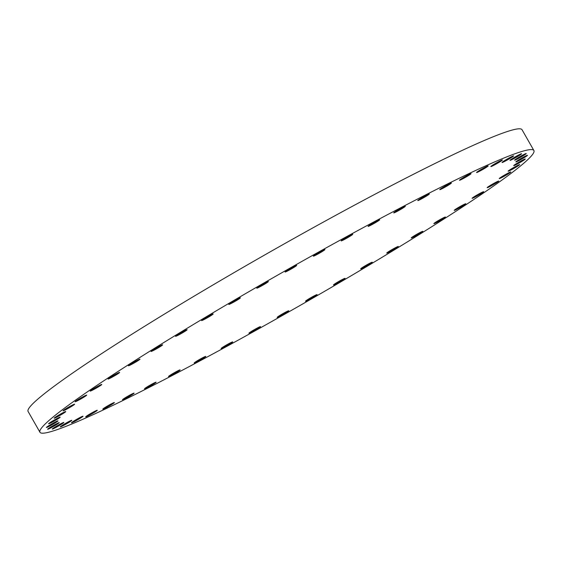<?xml version="1.0" encoding="UTF-8"?>
<svg xmlns="http://www.w3.org/2000/svg" width="562" height="562" viewBox="0 0 562 562"><rect width="100%" height="100%" fill="white"/><g stroke="black" fill="none" stroke-linecap="round" stroke-linejoin="round"><path stroke-width="0.84" d="M118.659 372.718A6.667 0.436 150.3 0 0 112.063 376.259A6.667 0.436 150.3 0 0 108.052 379.034A6.667 0.436 150.3 0 0 109.021 378.746A6.667 0.436 150.3 0 0 115.617 375.205A6.667 0.436 150.3 0 0 119.629 372.43A6.667 0.436 150.3 0 0 118.659 372.718M100.802 384.766A6.667 0.436 150.3 0 0 94.198 388.307A6.667 0.436 150.3 0 0 90.194 391.082A6.667 0.436 150.3 0 0 91.156 390.794A6.667 0.436 150.3 0 0 97.76 387.246A6.667 0.436 150.3 0 0 101.771 384.478A6.667 0.436 150.3 0 0 100.802 384.766M85.726 395.409A6.667 0.436 150.3 0 0 79.13 398.95A6.667 0.436 150.3 0 0 75.118 401.725A6.667 0.436 150.3 0 0 76.088 401.437A6.667 0.436 150.3 0 0 82.684 397.889A6.667 0.436 150.3 0 0 86.696 395.121A6.667 0.436 150.3 0 0 85.726 395.409M73.657 404.485A6.667 0.436 150.3 0 0 67.054 408.033A6.667 0.436 150.3 0 0 63.049 410.801A6.667 0.436 150.3 0 0 64.012 410.52A6.667 0.436 150.3 0 0 70.615 406.972A6.667 0.436 150.3 0 0 74.627 404.197A6.667 0.436 150.3 0 0 73.657 404.485M64.77 411.876A6.667 0.436 150.3 0 0 58.167 415.423A6.667 0.436 150.3 0 0 54.156 418.191A6.667 0.436 150.3 0 0 55.125 417.903A6.667 0.436 150.3 0 0 61.729 414.363A6.667 0.436 150.3 0 0 65.733 411.588A6.667 0.436 150.3 0 0 64.77 411.876M59.186 417.461A6.667 0.436 150.3 0 0 52.582 421.008A6.667 0.436 150.3 0 0 48.578 423.783A6.667 0.436 150.3 0 0 49.54 423.495A6.667 0.436 150.3 0 0 56.144 419.947A6.667 0.436 150.3 0 0 60.155 417.18A6.667 0.436 150.3 0 0 59.186 417.461M57.001 421.17A6.667 0.436 150.3 0 0 50.397 424.71A6.667 0.436 150.3 0 0 46.386 427.485A6.667 0.436 150.3 0 0 47.356 427.197A6.667 0.436 150.3 0 0 53.959 423.657A6.667 0.436 150.3 0 0 57.963 420.882A6.667 0.436 150.3 0 0 57.001 421.17M58.23 422.94A6.667 0.436 150.3 0 0 51.634 426.481A6.667 0.436 150.3 0 0 47.622 429.256A6.667 0.436 150.3 0 0 48.592 428.968A6.667 0.436 150.3 0 0 55.188 425.42A6.667 0.436 150.3 0 0 59.2 422.652A6.667 0.436 150.3 0 0 58.23 422.94M62.874 422.743A6.667 0.436 150.3 0 0 56.27 426.291A6.667 0.436 150.3 0 0 52.259 429.059A6.667 0.436 150.3 0 0 53.228 428.771A6.667 0.436 150.3 0 0 59.832 425.23A6.667 0.436 150.3 0 0 63.836 422.455A6.667 0.436 150.3 0 0 62.874 422.743M70.847 420.594A6.667 0.436 150.3 0 0 64.244 424.134A6.667 0.436 150.3 0 0 60.239 426.909A6.667 0.436 150.3 0 0 61.209 426.621A6.667 0.436 150.3 0 0 67.805 423.081A6.667 0.436 150.3 0 0 71.817 420.306A6.667 0.436 150.3 0 0 70.847 420.594M82.045 416.512A6.667 0.436 150.3 0 0 75.449 420.053A6.667 0.436 150.3 0 0 71.437 422.828A6.667 0.436 150.3 0 0 72.407 422.54A6.667 0.436 150.3 0 0 79.003 418.999A6.667 0.436 150.3 0 0 83.014 416.224A6.667 0.436 150.3 0 0 82.045 416.512M94.69 412.178A6.667 0.436 150.3 0 0 97.268 410.274A6.667 0.436 150.3 0 0 94.121 411.63A6.667 0.436 150.3 0 0 88.269 414.981A6.667 0.436 150.3 0 0 85.691 416.878A6.667 0.436 150.3 0 0 88.845 415.522A6.667 0.436 150.3 0 0 94.69 412.178M111.796 404.45A6.667 0.436 150.3 0 0 114.374 402.547A6.667 0.436 150.3 0 0 111.227 403.902A6.667 0.436 150.3 0 0 105.382 407.246A6.667 0.436 150.3 0 0 102.797 409.15A6.667 0.436 150.3 0 0 105.951 407.794A6.667 0.436 150.3 0 0 111.796 404.45M131.508 395.051A6.667 0.436 150.3 0 0 134.086 393.147A6.667 0.436 150.3 0 0 130.932 394.503A6.667 0.436 150.3 0 0 125.087 397.847A6.667 0.436 150.3 0 0 122.509 399.751A6.667 0.436 150.3 0 0 125.656 398.395A6.667 0.436 150.3 0 0 131.508 395.051M153.524 384.113A6.667 0.436 150.3 0 0 156.103 382.216A6.667 0.436 150.3 0 0 152.955 383.572A6.667 0.436 150.3 0 0 147.103 386.916A6.667 0.436 150.3 0 0 144.525 388.82A6.667 0.436 150.3 0 0 147.68 387.464A6.667 0.436 150.3 0 0 153.524 384.113M177.536 371.812A6.667 0.436 150.3 0 0 180.114 369.908A6.667 0.436 150.3 0 0 176.967 371.264A6.667 0.436 150.3 0 0 171.115 374.615A6.667 0.436 150.3 0 0 168.537 376.512A6.667 0.436 150.3 0 0 171.691 375.156A6.667 0.436 150.3 0 0 177.536 371.812M203.191 358.317A6.667 0.436 150.3 0 0 205.769 356.413A6.667 0.436 150.3 0 0 202.622 357.769A6.667 0.436 150.3 0 0 196.77 361.113A6.667 0.436 150.3 0 0 194.192 363.017A6.667 0.436 150.3 0 0 197.346 361.661A6.667 0.436 150.3 0 0 203.191 358.317M230.111 343.825A6.667 0.436 150.3 0 0 232.696 341.921A6.667 0.436 150.3 0 0 229.542 343.277A6.667 0.436 150.3 0 0 223.697 346.621A6.667 0.436 150.3 0 0 221.119 348.524A6.667 0.436 150.3 0 0 224.266 347.168A6.667 0.436 150.3 0 0 230.111 343.825M257.909 328.545A6.667 0.436 150.3 0 0 260.494 326.641A6.667 0.436 150.3 0 0 257.34 327.997A6.667 0.436 150.3 0 0 251.495 331.341A6.667 0.436 150.3 0 0 248.917 333.245A6.667 0.436 150.3 0 0 252.064 331.889A6.667 0.436 150.3 0 0 257.909 328.545M286.177 312.704A6.667 0.436 150.3 0 0 288.756 310.8A6.667 0.436 150.3 0 0 285.608 312.156A6.667 0.436 150.3 0 0 279.764 315.507A6.667 0.436 150.3 0 0 277.178 317.404A6.667 0.436 150.3 0 0 280.333 316.048A6.667 0.436 150.3 0 0 286.177 312.704M314.502 296.532A6.667 0.436 150.3 0 0 317.08 294.628A6.667 0.436 150.3 0 0 313.933 295.984A6.667 0.436 150.3 0 0 308.088 299.335A6.667 0.436 150.3 0 0 305.503 301.232A6.667 0.436 150.3 0 0 308.657 299.876A6.667 0.436 150.3 0 0 314.502 296.532M342.476 280.269A6.667 0.436 150.3 0 0 345.054 278.366A6.667 0.436 150.3 0 0 341.907 279.721A6.667 0.436 150.3 0 0 336.055 283.065A6.667 0.436 150.3 0 0 333.477 284.969A6.667 0.436 150.3 0 0 336.624 283.613A6.667 0.436 150.3 0 0 342.476 280.269M369.684 264.14A6.667 0.436 150.3 0 0 372.262 262.243A6.667 0.436 150.3 0 0 369.108 263.599A6.667 0.436 150.3 0 0 363.263 266.943A6.667 0.436 150.3 0 0 360.685 268.84A6.667 0.436 150.3 0 0 363.832 267.491A6.667 0.436 150.3 0 0 369.684 264.14M395.725 248.397A6.667 0.436 150.3 0 0 398.31 246.493A6.667 0.436 150.3 0 0 395.156 247.849A6.667 0.436 150.3 0 0 389.311 251.193A6.667 0.436 150.3 0 0 386.733 253.097A6.667 0.436 150.3 0 0 389.88 251.741A6.667 0.436 150.3 0 0 395.725 248.397M420.236 233.251A6.667 0.436 150.3 0 0 422.814 231.354A6.667 0.436 150.3 0 0 419.666 232.71A6.667 0.436 150.3 0 0 413.815 236.054A6.667 0.436 150.3 0 0 411.236 237.958A6.667 0.436 150.3 0 0 414.391 236.602A6.667 0.436 150.3 0 0 420.236 233.251M442.849 218.941A6.667 0.436 150.3 0 0 445.427 217.037A6.667 0.436 150.3 0 0 442.273 218.393A6.667 0.436 150.3 0 0 436.428 221.737A6.667 0.436 150.3 0 0 433.85 223.641A6.667 0.436 150.3 0 0 436.997 222.285A6.667 0.436 150.3 0 0 442.849 218.941M463.228 205.664A6.667 0.436 150.3 0 0 465.807 203.76A6.667 0.436 150.3 0 0 462.659 205.116A6.667 0.436 150.3 0 0 456.808 208.46A6.667 0.436 150.3 0 0 454.229 210.364A6.667 0.436 150.3 0 0 457.384 209.008A6.667 0.436 150.3 0 0 463.228 205.664M481.086 193.616A6.667 0.436 150.3 0 0 483.664 191.712A6.667 0.436 150.3 0 0 480.517 193.068A6.667 0.436 150.3 0 0 474.672 196.412A6.667 0.436 150.3 0 0 472.087 198.316A6.667 0.436 150.3 0 0 475.241 196.96A6.667 0.436 150.3 0 0 481.086 193.616M496.162 182.973A6.667 0.436 150.3 0 0 498.74 181.069A6.667 0.436 150.3 0 0 495.593 182.425A6.667 0.436 150.3 0 0 489.741 185.769A6.667 0.436 150.3 0 0 487.163 187.673A6.667 0.436 150.3 0 0 490.317 186.317A6.667 0.436 150.3 0 0 496.162 182.973M508.231 173.89A6.667 0.436 150.3 0 0 510.816 171.986A6.667 0.436 150.3 0 0 507.662 173.342A6.667 0.436 150.3 0 0 501.817 176.693A6.667 0.436 150.3 0 0 499.239 178.59A6.667 0.436 150.3 0 0 502.386 177.234A6.667 0.436 150.3 0 0 508.231 173.89M517.124 166.5A6.667 0.436 150.3 0 0 519.702 164.603A6.667 0.436 150.3 0 0 516.555 165.959A6.667 0.436 150.3 0 0 510.703 169.303A6.667 0.436 150.3 0 0 508.125 171.206A6.667 0.436 150.3 0 0 511.272 169.85A6.667 0.436 150.3 0 0 517.124 166.5M522.702 160.915A6.667 0.436 150.3 0 0 525.28 159.011A6.667 0.436 150.3 0 0 522.133 160.367A6.667 0.436 150.3 0 0 516.288 163.718A6.667 0.436 150.3 0 0 513.703 165.614A6.667 0.436 150.3 0 0 516.857 164.259A6.667 0.436 150.3 0 0 522.702 160.915M524.894 157.212A6.667 0.436 150.3 0 0 527.472 155.309A6.667 0.436 150.3 0 0 524.325 156.665A6.667 0.436 150.3 0 0 518.473 160.008A6.667 0.436 150.3 0 0 515.895 161.912A6.667 0.436 150.3 0 0 519.042 160.556A6.667 0.436 150.3 0 0 524.894 157.212M523.658 155.442A6.667 0.436 150.3 0 0 526.236 153.538A6.667 0.436 150.3 0 0 523.089 154.894A6.667 0.436 150.3 0 0 517.237 158.238A6.667 0.436 150.3 0 0 514.659 160.142A6.667 0.436 150.3 0 0 517.813 158.786A6.667 0.436 150.3 0 0 523.658 155.442M519.021 155.632A6.667 0.436 150.3 0 0 521.599 153.735A6.667 0.436 150.3 0 0 518.452 155.091A6.667 0.436 150.3 0 0 512.6 158.435A6.667 0.436 150.3 0 0 510.022 160.332A6.667 0.436 150.3 0 0 513.169 158.983A6.667 0.436 150.3 0 0 519.021 155.632M511.041 157.789A6.667 0.436 150.3 0 0 513.619 155.885A6.667 0.436 150.3 0 0 510.472 157.241A6.667 0.436 150.3 0 0 504.62 160.584A6.667 0.436 150.3 0 0 502.042 162.488A6.667 0.436 150.3 0 0 505.196 161.132A6.667 0.436 150.3 0 0 511.041 157.789M499.843 161.863A6.667 0.436 150.3 0 0 502.421 159.966A6.667 0.436 150.3 0 0 499.274 161.322A6.667 0.436 150.3 0 0 493.422 164.666A6.667 0.436 150.3 0 0 490.844 166.57A6.667 0.436 150.3 0 0 493.998 165.214A6.667 0.436 150.3 0 0 499.843 161.863M487.198 166.197A6.667 0.436 150.3 0 0 480.594 169.745A6.667 0.436 150.3 0 0 476.59 172.52A6.667 0.436 150.3 0 0 477.559 172.232A6.667 0.436 150.3 0 0 484.156 168.684A6.667 0.436 150.3 0 0 488.167 165.916A6.667 0.436 150.3 0 0 487.198 166.197M470.092 173.932A6.667 0.436 150.3 0 0 463.488 177.473A6.667 0.436 150.3 0 0 459.484 180.247A6.667 0.436 150.3 0 0 460.447 179.959A6.667 0.436 150.3 0 0 467.05 176.419A6.667 0.436 150.3 0 0 471.061 173.644A6.667 0.436 150.3 0 0 470.092 173.932M450.387 183.331A6.667 0.436 150.3 0 0 443.783 186.872A6.667 0.436 150.3 0 0 439.779 189.647A6.667 0.436 150.3 0 0 440.741 189.359A6.667 0.436 150.3 0 0 447.345 185.818A6.667 0.436 150.3 0 0 451.356 183.043A6.667 0.436 150.3 0 0 450.387 183.331M428.363 194.262A6.667 0.436 150.3 0 0 421.767 197.803A6.667 0.436 150.3 0 0 417.756 200.578A6.667 0.436 150.3 0 0 418.725 200.29A6.667 0.436 150.3 0 0 425.322 196.749A6.667 0.436 150.3 0 0 429.333 193.974A6.667 0.436 150.3 0 0 428.363 194.262M404.352 206.563A6.667 0.436 150.3 0 0 397.748 210.111A6.667 0.436 150.3 0 0 393.744 212.879A6.667 0.436 150.3 0 0 394.714 212.598A6.667 0.436 150.3 0 0 401.31 209.05A6.667 0.436 150.3 0 0 405.321 206.282A6.667 0.436 150.3 0 0 404.352 206.563M378.697 220.065A6.667 0.436 150.3 0 0 372.1 223.606A6.667 0.436 150.3 0 0 368.089 226.381A6.667 0.436 150.3 0 0 369.058 226.093A6.667 0.436 150.3 0 0 375.655 222.545A6.667 0.436 150.3 0 0 379.666 219.777A6.667 0.436 150.3 0 0 378.697 220.065M351.777 234.558A6.667 0.436 150.3 0 0 345.173 238.098A6.667 0.436 150.3 0 0 341.169 240.873A6.667 0.436 150.3 0 0 342.132 240.585A6.667 0.436 150.3 0 0 348.735 237.045A6.667 0.436 150.3 0 0 352.746 234.27A6.667 0.436 150.3 0 0 351.777 234.558M323.979 249.837A6.667 0.436 150.3 0 0 317.375 253.378A6.667 0.436 150.3 0 0 313.371 256.153A6.667 0.436 150.3 0 0 314.334 255.865A6.667 0.436 150.3 0 0 320.937 252.317A6.667 0.436 150.3 0 0 324.948 249.549A6.667 0.436 150.3 0 0 323.979 249.837M295.71 265.671A6.667 0.436 150.3 0 0 289.107 269.219A6.667 0.436 150.3 0 0 285.103 271.987A6.667 0.436 150.3 0 0 286.065 271.706A6.667 0.436 150.3 0 0 292.669 268.158A6.667 0.436 150.3 0 0 296.68 265.39A6.667 0.436 150.3 0 0 295.71 265.671M267.386 281.843A6.667 0.436 150.3 0 0 260.782 285.391A6.667 0.436 150.3 0 0 256.778 288.158A6.667 0.436 150.3 0 0 257.74 287.877A6.667 0.436 150.3 0 0 264.344 284.33A6.667 0.436 150.3 0 0 268.355 281.555A6.667 0.436 150.3 0 0 267.386 281.843M239.419 298.113A6.667 0.436 150.3 0 0 232.816 301.654A6.667 0.436 150.3 0 0 228.804 304.428A6.667 0.436 150.3 0 0 229.774 304.14A6.667 0.436 150.3 0 0 236.377 300.6A6.667 0.436 150.3 0 0 240.381 297.825A6.667 0.436 150.3 0 0 239.419 298.113M212.211 314.235A6.667 0.436 150.3 0 0 205.608 317.783A6.667 0.436 150.3 0 0 201.596 320.551A6.667 0.436 150.3 0 0 202.566 320.263A6.667 0.436 150.3 0 0 209.169 316.722A6.667 0.436 150.3 0 0 213.174 313.947A6.667 0.436 150.3 0 0 212.211 314.235M186.162 329.985A6.667 0.436 150.3 0 0 179.559 333.526A6.667 0.436 150.3 0 0 175.555 336.301A6.667 0.436 150.3 0 0 176.517 336.013A6.667 0.436 150.3 0 0 183.121 332.472A6.667 0.436 150.3 0 0 187.132 329.697A6.667 0.436 150.3 0 0 186.162 329.985M139.046 359.441A6.667 0.436 150.3 0 0 132.442 362.982A6.667 0.436 150.3 0 0 128.438 365.757A6.667 0.436 150.3 0 0 129.4 365.469A6.667 0.436 150.3 0 0 136.004 361.921A6.667 0.436 150.3 0 0 140.015 359.153A6.667 0.436 150.3 0 0 139.046 359.441M160.044 346.74A6.667 0.436 150.3 0 0 162.622 344.836A6.667 0.436 150.3 0 0 159.475 346.192A6.667 0.436 150.3 0 0 153.623 349.543A6.667 0.436 150.3 0 0 151.045 351.44A6.667 0.436 150.3 0 0 154.199 350.084A6.667 0.436 150.3 0 0 160.044 346.74M423.874 231.663A284.323 18.722 -29.7 0 1 174.346 374.418A284.323 18.722 -29.7 0 1 39.958 432.262A284.323 18.722 -29.7 0 1 149.984 351.124A284.323 18.722 -29.7 0 1 399.512 208.369A284.323 18.722 -29.7 0 1 533.9 150.525A284.323 18.722 -29.7 0 1 423.874 231.663M39.958 432.262L28.1 411.475A284.323 18.722 -29.7 0 1 138.126 330.337A284.323 18.722 -29.7 0 1 387.654 187.582A284.323 18.722 -29.7 0 1 522.042 129.738L533.9 150.525"/></g></svg>
